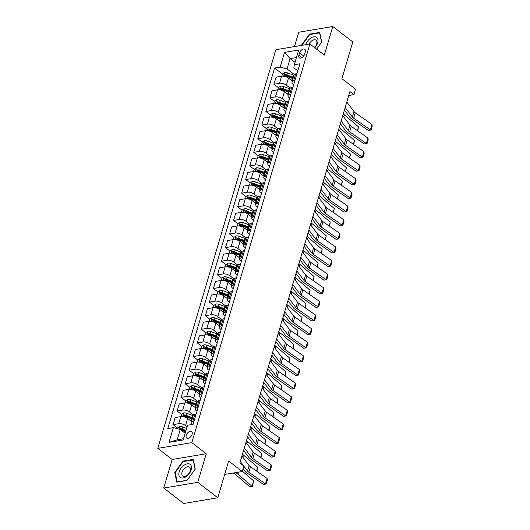 <?xml version="1.0" encoding="UTF-8"?>
<svg xmlns="http://www.w3.org/2000/svg" width="530" height="530" viewBox="0 0 530 530"><rect width="100%" height="100%" fill="white"/><g stroke="black" fill="none" stroke-linecap="round" stroke-linejoin="round"><path stroke-width="0.79" d="M192.105 434.315A4.035 2.418 -52.4 0 0 191.621 431.612A4.035 2.418 -52.4 0 0 188.66 431.983A4.035 2.418 -52.4 0 0 186.215 435.302A4.035 2.418 -52.4 0 0 186.692 438.005A4.035 2.418 -52.4 0 0 189.66 437.634A4.035 2.418 -52.4 0 0 192.105 434.315M163.717 488.07L183.731 503.5L217.77 497.769L197.763 482.34L206.23 453.746L191.82 442.643L157.781 448.373L172.19 459.477L163.717 488.07L197.763 482.34M191.82 442.643L309.911 43.983L275.865 49.714L157.781 448.373M309.911 43.983L324.314 55.093L332.787 26.5L298.741 32.231L294.494 46.58M332.787 26.5L352.794 41.93L341.91 78.692L355.517 89.179L353.901 94.625L349.899 91.544L239.878 462.968L243.88 466.049L242.27 471.501L228.662 461.007L217.77 497.769M299.589 52.861L298.874 55.259A3.909 2.339 -52.4 0 0 299.344 57.876A3.909 2.339 -52.4 0 0 302.213 57.512A3.909 2.339 -52.4 0 0 304.584 54.298L305.293 51.9A3.909 2.339 -52.4 0 0 304.829 49.283A3.909 2.339 -52.4 0 0 301.954 49.648A3.909 2.339 -52.4 0 0 299.589 52.861L303.71 56.041M296.456 57.538L290.102 58.605L287.041 68.953L280.158 67.105L274.593 68.039L167.798 428.571L173.363 427.637L180.246 429.485L177.179 439.834L183.532 438.767M280.158 67.105L284.511 52.397L298.681 50.012L294.329 64.72L293.845 67.807L297.8 70.854M173.363 427.637L169.01 442.338L183.175 439.953L187.534 425.252L193.099 424.311L299.894 63.779L294.329 64.72M224.674 474.463L242.27 471.501M348.727 95.499L353.901 94.625M295.018 62.394L290.102 58.605L284.511 52.397M194.046 421.105L192.827 421.31A5.048 2.193 -163.5 0 0 191.191 422.344A5.048 2.193 -163.5 0 0 192.35 424.397L192.397 424.431M198.081 407.484L196.862 407.689A5.048 2.193 -163.5 0 0 195.226 408.729A5.048 2.193 -163.5 0 0 196.385 410.783L196.974 411.234M202.115 393.869L200.897 394.075A5.048 2.193 -163.5 0 0 199.26 395.115A5.048 2.193 -163.5 0 0 200.419 397.162L201.002 397.619M206.15 380.255L204.931 380.46A5.048 2.193 -163.5 0 0 203.295 381.494A5.048 2.193 -163.5 0 0 204.448 383.548L205.037 384.005M210.185 366.641L208.959 366.846A5.048 2.193 -163.5 0 0 207.323 367.88A5.048 2.193 -163.5 0 0 208.482 369.933L209.072 370.391M214.213 353.026L212.994 353.232A5.048 2.193 -163.5 0 0 211.357 354.265A5.048 2.193 -163.5 0 0 212.517 356.319L213.106 356.776M218.247 339.412L217.028 339.617A5.048 2.193 -163.5 0 0 215.392 340.651A5.048 2.193 -163.5 0 0 216.551 342.705L217.141 343.155M222.282 325.798L221.063 326.003A5.048 2.193 -163.5 0 0 219.427 327.036A5.048 2.193 -163.5 0 0 220.579 329.09L221.169 329.541M226.317 312.183L225.091 312.389A5.048 2.193 -163.5 0 0 223.455 313.422A5.048 2.193 -163.5 0 0 224.614 315.476L225.204 315.926M230.345 298.562L229.126 298.768A5.048 2.193 -163.5 0 0 227.489 299.808A5.048 2.193 -163.5 0 0 228.649 301.861L229.238 302.312M234.379 284.948L233.16 285.153A5.048 2.193 -163.5 0 0 231.524 286.193A5.048 2.193 -163.5 0 0 232.683 288.24L233.273 288.698M238.414 271.334L237.195 271.539A5.048 2.193 -163.5 0 0 235.558 272.572A5.048 2.193 -163.5 0 0 236.711 274.626L237.301 275.083M242.448 257.719L241.223 257.924A5.048 2.193 -163.5 0 0 239.586 258.958A5.048 2.193 -163.5 0 0 240.746 261.012L241.335 261.469M246.477 244.105L245.257 244.31A5.048 2.193 -163.5 0 0 243.621 245.344A5.048 2.193 -163.5 0 0 244.781 247.397L245.37 247.848M250.511 230.49L249.292 230.696A5.048 2.193 -163.5 0 0 247.656 231.729A5.048 2.193 -163.5 0 0 248.815 233.783L249.405 234.233M254.546 216.876L253.327 217.081A5.048 2.193 -163.5 0 0 251.69 218.115A5.048 2.193 -163.5 0 0 252.843 220.169L253.433 220.619M258.58 203.255L257.355 203.46A5.048 2.193 -163.5 0 0 255.718 204.5A5.048 2.193 -163.5 0 0 256.878 206.554L257.467 207.005M262.608 189.641L261.389 189.846A5.048 2.193 -163.5 0 0 259.753 190.886A5.048 2.193 -163.5 0 0 260.912 192.933L261.502 193.39M266.643 176.026L265.424 176.232A5.048 2.193 -163.5 0 0 263.788 177.265A5.048 2.193 -163.5 0 0 264.947 179.319L265.537 179.776M270.678 162.412L269.459 162.617A5.048 2.193 -163.5 0 0 267.822 163.651A5.048 2.193 -163.5 0 0 268.982 165.704L269.565 166.162M274.712 148.797L273.493 149.003A5.048 2.193 -163.5 0 0 271.857 150.036A5.048 2.193 -163.5 0 0 273.01 152.09L273.599 152.541M278.74 135.183L277.521 135.388A5.048 2.193 -163.5 0 0 275.885 136.422A5.048 2.193 -163.5 0 0 277.044 138.476L277.634 138.926M282.775 121.569L281.556 121.774A5.048 2.193 -163.5 0 0 279.919 122.808A5.048 2.193 -163.5 0 0 281.079 124.861L281.668 125.312M286.81 107.948L285.59 108.153A5.048 2.193 -163.5 0 0 283.954 109.193A5.048 2.193 -163.5 0 0 285.113 111.247L285.697 111.697M290.844 94.333L289.625 94.539A5.048 2.193 -163.5 0 0 287.989 95.579A5.048 2.193 -163.5 0 0 289.142 97.626L289.731 98.083M294.872 80.719L293.653 80.924A5.048 2.193 -163.5 0 0 292.017 81.958A5.048 2.193 -163.5 0 0 293.176 84.012L293.766 84.469M294.289 74.544L287.041 68.953M292.295 81.03L288.466 78.082A5.048 2.193 -163.5 0 0 281.582 76.234L276.017 77.168L273.917 84.25L278.376 87.682M290.261 88.159L286.366 85.158A5.048 2.193 -163.5 0 0 279.489 83.309L273.917 84.25M288.26 94.645L284.431 91.697A5.048 2.193 -163.5 0 0 277.548 89.848L271.983 90.782L269.889 97.864L274.341 101.296M286.226 101.773L282.338 98.772A5.048 2.193 -163.5 0 0 275.454 96.924L269.889 97.864M284.226 108.266L280.397 105.311A5.048 2.193 -163.5 0 0 273.52 103.463L267.948 104.397L265.855 111.479L270.313 114.917M282.192 115.388L278.303 112.393A5.048 2.193 -163.5 0 0 271.42 110.545L265.855 111.479M280.198 121.88L276.368 118.925A5.048 2.193 -163.5 0 0 269.485 117.077L263.92 118.011L261.82 125.093L266.279 128.532M278.157 129.009L274.268 126.007A5.048 2.193 -163.5 0 0 267.385 124.159L261.82 125.093M276.163 135.495L272.334 132.54A5.048 2.193 -163.5 0 0 265.45 130.691L259.885 131.632L257.785 138.708L262.244 142.146M274.129 142.623L270.234 139.622A5.048 2.193 -163.5 0 0 263.357 137.774L257.785 138.708M272.128 149.109L268.299 146.154A5.048 2.193 -163.5 0 0 261.416 144.306L255.851 145.246L253.757 152.322L258.209 155.76M270.095 156.237L266.206 153.236A5.048 2.193 -163.5 0 0 259.322 151.388L253.757 152.322M268.094 162.723L264.265 159.768A5.048 2.193 -163.5 0 0 257.388 157.92L251.816 158.861L249.723 165.943L254.175 169.375M266.06 169.852L262.171 166.851A5.048 2.193 -163.5 0 0 255.288 165.002L249.723 165.943M264.066 176.338L260.237 173.389A5.048 2.193 -163.5 0 0 253.353 171.541L247.788 172.475L245.688 179.557L250.147 182.989M262.025 183.466L258.136 180.465A5.048 2.193 -163.5 0 0 251.253 178.617L245.688 179.557M260.031 189.952L256.202 187.004A5.048 2.193 -163.5 0 0 249.319 185.156L243.754 186.09L241.653 193.172L246.112 196.603M257.997 197.081L254.102 194.079A5.048 2.193 -163.5 0 0 247.225 192.231L241.653 193.172M255.997 203.566L252.167 200.618A5.048 2.193 -163.5 0 0 245.284 198.77L239.719 199.704L237.625 206.786L242.077 210.224M253.963 210.695L250.074 207.7A5.048 2.193 -163.5 0 0 243.19 205.852L237.625 206.786M251.962 217.187L248.133 214.233A5.048 2.193 -163.5 0 0 241.256 212.384L235.684 213.318L233.591 220.4L238.043 223.839M249.928 224.316L246.039 221.315A5.048 2.193 -163.5 0 0 239.156 219.466L233.591 220.4M247.934 230.802L244.105 227.847A5.048 2.193 -163.5 0 0 237.221 225.999L231.656 226.939L229.556 234.015L234.015 237.453M245.894 237.93L242.005 234.929A5.048 2.193 -163.5 0 0 235.121 233.081L229.556 234.015M243.899 244.416L240.07 241.461A5.048 2.193 -163.5 0 0 233.187 239.613L227.622 240.554L225.522 247.629L229.98 251.068M241.865 251.545L237.97 248.543A5.048 2.193 -163.5 0 0 231.093 246.695L225.522 247.629M239.865 258.031L236.035 255.076A5.048 2.193 -163.5 0 0 229.152 253.227L223.587 254.168L221.494 261.25L225.946 264.682M237.831 265.159L233.942 262.158A5.048 2.193 -163.5 0 0 227.059 260.31L221.494 261.25M235.83 271.645L232.001 268.697A5.048 2.193 -163.5 0 0 225.124 266.848L219.552 267.782L217.459 274.865L221.911 278.296M233.796 278.773L229.907 275.772A5.048 2.193 -163.5 0 0 223.024 273.924L217.459 274.865M231.795 285.259L227.973 282.311A5.048 2.193 -163.5 0 0 221.09 280.463L215.524 281.397L213.424 288.479L217.883 291.911M229.762 292.388L225.873 289.387A5.048 2.193 -163.5 0 0 218.989 287.538L213.424 288.479M227.768 298.874L223.938 295.925A5.048 2.193 -163.5 0 0 217.055 294.077L211.49 295.011L209.39 302.093L213.848 305.532M225.734 306.002L221.838 303.008A5.048 2.193 -163.5 0 0 214.955 301.153L209.39 302.093M223.733 312.495L219.904 309.54A5.048 2.193 -163.5 0 0 213.02 307.691L207.455 308.626L205.362 315.708L209.814 319.146M221.699 319.623L217.803 316.622A5.048 2.193 -163.5 0 0 210.927 314.774L205.362 315.708M219.698 326.109L215.869 323.154A5.048 2.193 -163.5 0 0 208.992 321.306L203.421 322.247L201.327 329.322L205.779 332.76M217.664 333.238L213.775 330.236A5.048 2.193 -163.5 0 0 206.892 328.388L201.327 329.322M215.664 339.723L211.841 336.769A5.048 2.193 -163.5 0 0 204.958 334.92L199.393 335.861L197.292 342.936L201.751 346.375M213.63 346.852L209.741 343.851A5.048 2.193 -163.5 0 0 202.857 342.002L197.292 342.936M211.636 353.338L207.806 350.383A5.048 2.193 -163.5 0 0 200.923 348.535L195.358 349.475L193.258 356.551L197.716 359.989M209.595 360.466L205.706 357.465A5.048 2.193 -163.5 0 0 198.823 355.617L193.258 356.551M207.601 366.952L203.772 364.004A5.048 2.193 -163.5 0 0 196.888 362.149L191.323 363.09L189.223 370.172L193.682 373.604M205.567 374.081L201.672 371.079A5.048 2.193 -163.5 0 0 194.795 369.231L189.223 370.172M203.566 380.567L199.737 377.618A5.048 2.193 -163.5 0 0 192.854 375.77L187.289 376.704L185.195 383.786L189.647 387.218M201.532 387.695L197.644 384.694A5.048 2.193 -163.5 0 0 190.76 382.845L185.195 383.786M199.532 394.181L195.702 391.233A5.048 2.193 -163.5 0 0 188.826 389.384L183.261 390.318L181.161 397.401L185.619 400.839M197.498 401.309L193.609 398.315A5.048 2.193 -163.5 0 0 186.726 396.46L181.161 397.401M195.504 407.802L191.674 404.847A5.048 2.193 -163.5 0 0 184.791 402.999L179.226 403.933L177.126 411.015L181.585 414.453M193.463 414.924L189.574 411.929A5.048 2.193 -163.5 0 0 182.691 410.081L177.126 411.015M191.469 421.416L187.64 418.462A5.048 2.193 -163.5 0 0 180.756 416.613L175.191 417.554L173.091 424.629L177.55 428.068M187.09 426.736L185.54 425.544A5.048 2.193 -163.5 0 0 178.663 423.695L173.091 424.629M185.156 433.275L180.246 429.485M296.972 73.637L295.753 73.842A5.048 2.193 -163.5 0 0 294.117 74.882L292.017 81.958M274.593 68.039L282.41 74.067M292.938 87.258L291.719 87.463A5.048 2.193 -163.5 0 0 290.082 88.497L287.989 95.579M288.91 100.872L287.684 101.078A5.048 2.193 -163.5 0 0 286.048 102.111L283.954 109.193M284.875 114.487L283.656 114.692A5.048 2.193 -163.5 0 0 282.02 115.725L279.919 122.808M280.84 128.101L279.621 128.306A5.048 2.193 -163.5 0 0 277.985 129.34L275.885 136.422M276.806 141.715L275.587 141.921A5.048 2.193 -163.5 0 0 273.95 142.954L271.857 150.036M272.771 155.33L271.552 155.535A5.048 2.193 -163.5 0 0 269.916 156.575L267.822 163.651M268.743 168.944L267.524 169.149A5.048 2.193 -163.5 0 0 265.888 170.19L263.788 177.265M264.709 182.565L263.49 182.77A5.048 2.193 -163.5 0 0 261.853 183.804L259.753 190.886M260.674 196.179L259.455 196.385A5.048 2.193 -163.5 0 0 257.819 197.418L255.718 204.5M256.639 209.794L255.42 209.999A5.048 2.193 -163.5 0 0 253.784 211.033L251.69 218.115M252.611 223.408L251.392 223.614A5.048 2.193 -163.5 0 0 249.756 224.647L247.656 231.729M248.577 237.023L247.358 237.228A5.048 2.193 -163.5 0 0 245.721 238.261L243.621 245.344M244.542 250.637L243.323 250.842A5.048 2.193 -163.5 0 0 241.687 251.882L239.586 258.958M240.507 264.251L239.288 264.457A5.048 2.193 -163.5 0 0 237.652 265.497L235.558 272.572M236.479 277.872L235.254 278.078A5.048 2.193 -163.5 0 0 233.617 279.111L231.524 286.193M232.445 291.487L231.226 291.692A5.048 2.193 -163.5 0 0 229.589 292.726L227.489 299.808M228.41 305.101L227.191 305.306A5.048 2.193 -163.5 0 0 225.555 306.34L223.455 313.422M224.375 318.715L223.156 318.921A5.048 2.193 -163.5 0 0 221.52 319.954L219.427 327.036M220.347 332.33L219.122 332.535A5.048 2.193 -163.5 0 0 217.485 333.569L215.392 340.651M216.313 345.944L215.094 346.15A5.048 2.193 -163.5 0 0 213.457 347.19L211.357 354.265M212.278 359.559L211.059 359.764A5.048 2.193 -163.5 0 0 209.423 360.804L207.323 367.88M208.244 373.18L207.025 373.385A5.048 2.193 -163.5 0 0 205.388 374.418L203.295 381.494M204.216 386.794L202.99 386.999A5.048 2.193 -163.5 0 0 201.354 388.033L199.26 395.115M200.181 400.408L198.962 400.614A5.048 2.193 -163.5 0 0 197.326 401.647L195.226 408.729M196.146 414.023L194.927 414.228A5.048 2.193 -163.5 0 0 193.291 415.262L191.191 422.344M169.01 442.338L177.179 439.834M316.615 49.151L321.743 42.069L319.729 32.423L309.48 34.152L301.305 45.434M206.23 453.746L172.19 459.477M187.024 480.418L195.265 469.05L193.251 459.397L183.002 461.126L174.761 472.502L176.775 482.148L187.024 480.418M309.97 34.529L309.48 34.152M175.317 472.926L174.761 472.502M183.493 461.504L183.002 461.126M346.786 102.045L353.974 111.558A6.307 2.743 -163.5 0 0 355.285 112.764L371.981 124.437L370.371 129.883L371.093 130.002L368.217 130.38L351.522 118.707A9.46 4.114 16.5 0 1 349.561 116.898L344.407 110.081M368.217 130.38L370.371 129.883L353.669 118.21A6.307 2.743 -163.5 0 1 352.364 117.004L345.176 107.491M371.981 124.437L372.219 126.186L371.093 130.002M291.434 80.368L291.692 80.467A9.653 4.194 16.5 0 1 292.381 80.732M281.774 76.201L282.457 73.909L284.617 72.511A3.346 1.451 16.5 0 1 287.571 72.915L293.309 75.021A9.653 4.194 16.5 0 1 293.998 75.287M357.366 130.652L358.492 126.842L344.354 114.738A9.46 4.114 -163.5 0 0 343.268 113.924M293.381 77.353A9.653 4.194 -163.5 0 0 292.692 77.088L286.955 74.982A3.346 1.451 -163.5 0 0 284.796 74.538C283.828 74.995 283.696 75.426 284.411 75.843A3.346 1.451 16.5 0 1 286.571 76.287L292.308 78.394A9.653 4.194 16.5 0 1 292.997 78.665M284.796 74.538L285.948 75.426A1.703 0.742 16.5 0 1 286.525 75.591L292.262 77.698A8.01 3.485 16.5 0 1 293.176 78.062M284.073 75.744L284.411 75.843M358.492 126.842L357.77 130.936M342.758 115.659L349.946 125.173A6.307 2.743 -163.5 0 0 351.251 126.378L367.952 138.052L366.336 143.498L367.058 143.617L364.19 143.994L347.488 132.321A9.46 4.114 16.5 0 1 345.527 130.512L340.373 123.695M364.19 143.994L366.336 143.498L349.634 131.824A6.307 2.743 -163.5 0 1 348.329 130.618L341.141 121.105M367.952 138.052L368.184 139.801L367.058 143.617M338.723 129.274L345.911 138.787A6.307 2.743 -163.5 0 0 347.216 139.993L363.918 151.666L362.301 157.112L363.024 157.231L360.155 157.609L343.453 145.935A9.46 4.114 16.5 0 1 341.492 144.133L336.345 137.31M360.155 157.609L362.301 157.112L345.606 145.439A6.307 2.743 -163.5 0 1 344.295 144.233L337.106 134.719M363.918 151.666L364.156 153.415L363.024 157.231M334.688 142.888L341.876 152.408A6.307 2.743 -163.5 0 0 343.182 153.607L359.883 165.28L358.273 170.726L358.989 170.845L356.12 171.223L339.419 159.556A9.46 4.114 16.5 0 1 337.464 157.748L332.31 150.924M356.12 171.223L358.273 170.726L341.572 159.053A6.307 2.743 -163.5 0 1 340.267 157.854L333.078 148.334M359.883 165.28L360.122 167.036L358.989 170.845M287.406 93.982L287.657 94.082A9.653 4.194 16.5 0 1 288.353 94.347M277.746 89.815L278.422 87.523L280.589 86.125A3.346 1.451 16.5 0 1 283.537 86.529L289.274 88.636A9.653 4.194 16.5 0 1 289.963 88.901M353.331 144.266L354.457 140.457L340.326 128.353A9.46 4.114 -163.5 0 0 339.24 127.538M289.353 90.968A9.653 4.194 -163.5 0 0 288.658 90.703L282.921 88.596A3.346 1.451 -163.5 0 0 280.761 88.152C279.794 88.609 279.661 89.047 280.377 89.464A3.346 1.451 16.5 0 1 282.536 89.901L288.274 92.008A9.653 4.194 16.5 0 1 288.963 92.28M280.761 88.152L281.914 89.04A1.703 0.742 16.5 0 1 282.497 89.206L288.234 91.312A8.01 3.485 16.5 0 1 289.142 91.677M280.039 89.358L280.377 89.464M354.457 140.457L353.735 144.551M283.371 107.603L283.63 107.696A9.653 4.194 16.5 0 1 284.319 107.961M273.712 103.436L274.388 101.137L276.554 99.739A3.346 1.451 16.5 0 1 279.502 100.143L285.239 102.25A9.653 4.194 16.5 0 1 285.928 102.515M349.296 157.88L350.429 154.071L336.292 141.967A9.46 4.114 -163.5 0 0 335.205 141.152M285.319 104.582A9.653 4.194 -163.5 0 0 284.63 104.317L278.893 102.21A3.346 1.451 -163.5 0 0 276.726 101.767C275.759 102.224 275.633 102.661 276.342 103.078A3.346 1.451 16.5 0 1 278.502 103.522L284.239 105.622A9.653 4.194 16.5 0 1 284.928 105.894M276.726 101.767L277.879 102.654A1.703 0.742 16.5 0 1 278.462 102.82L284.199 104.927A8.01 3.485 16.5 0 1 285.107 105.291M276.011 102.972L276.342 103.078M350.429 154.071L349.701 158.165M279.337 121.218L279.595 121.31A9.653 4.194 16.5 0 1 280.284 121.575M269.677 117.05L270.36 114.752L272.519 113.354A3.346 1.451 16.5 0 1 275.467 113.758L281.205 115.865A9.653 4.194 16.5 0 1 281.9 116.13M345.262 171.501L346.395 167.685L332.257 155.588A9.46 4.114 -163.5 0 0 331.171 154.767M281.284 118.203A9.653 4.194 -163.5 0 0 280.595 117.932L274.858 115.825A3.346 1.451 -163.5 0 0 272.698 115.388C271.724 115.838 271.599 116.275 272.307 116.693A3.346 1.451 16.5 0 1 274.467 117.137L280.204 119.243A9.653 4.194 16.5 0 1 280.9 119.508M272.698 115.388L273.851 116.275A1.703 0.742 16.5 0 1 274.427 116.434L280.165 118.541A8.01 3.485 16.5 0 1 281.072 118.905M271.976 116.587L272.307 116.693M346.395 167.685L345.666 171.78M330.654 156.502L337.842 166.022A6.307 2.743 -163.5 0 0 339.154 167.222L355.849 178.895L354.239 184.341L354.961 184.46L352.086 184.838L335.391 173.171A9.46 4.114 16.5 0 1 333.43 171.362L328.275 164.538M352.086 184.838L354.239 184.341L337.537 172.674A6.307 2.743 -163.5 0 1 336.232 171.468L329.044 161.948M355.849 178.895L356.087 180.65L354.961 184.46M275.302 134.832L275.56 134.925A9.653 4.194 16.5 0 1 276.249 135.19M265.643 130.665L266.325 128.373L268.485 126.968A3.346 1.451 16.5 0 1 271.44 127.372L277.177 129.479A9.653 4.194 16.5 0 1 277.866 129.744M341.234 185.116L342.36 181.306L328.222 169.202A9.46 4.114 -163.5 0 0 327.136 168.381M277.25 131.818A9.653 4.194 -163.5 0 0 276.561 131.546L270.823 129.446A3.346 1.451 -163.5 0 0 268.664 129.002C267.696 129.452 267.564 129.89 268.273 130.307A3.346 1.451 16.5 0 1 270.439 130.751L276.176 132.858A9.653 4.194 16.5 0 1 276.865 133.123M268.664 129.002L269.816 129.89A1.703 0.742 16.5 0 1 270.393 130.049L276.13 132.155A8.01 3.485 16.5 0 1 277.044 132.52M267.941 130.201L268.273 130.307M342.36 181.306L341.631 185.394M314.82 47.773A8.202 4.909 -52.4 0 0 317.589 38.624A8.202 4.909 -52.4 0 0 310.474 38.292A8.202 4.909 -52.4 0 0 305.744 44.686M314.529 47.541A5.611 3.359 -52.4 0 0 316.026 40.207A5.611 3.359 -52.4 0 0 311.792 40.797A5.611 3.359 -52.4 0 0 308.977 44.142M301.908 45.328L309.699 34.576L319.636 32.9L321.584 42.248L316.595 49.138M179.193 471.905A8.202 4.909 -52.4 0 0 183.075 477.974A8.202 4.909 -52.4 0 0 191.158 469.891A8.202 4.909 -52.4 0 0 187.269 463.816A8.202 4.909 -52.4 0 0 179.193 471.905M182.028 472.316A5.611 3.359 -52.4 0 0 182.691 476.072A5.611 3.359 -52.4 0 0 186.818 475.556A5.611 3.359 -52.4 0 0 190.217 470.938A5.611 3.359 -52.4 0 0 189.548 467.182A5.611 3.359 -52.4 0 0 185.427 467.699A5.611 3.359 -52.4 0 0 182.028 472.316M193.159 459.874L195.106 469.222L187.123 480.246L177.192 481.916L175.238 472.568L183.221 461.55L193.39 460.053M326.626 170.117L333.814 179.637A6.307 2.743 -163.5 0 0 335.119 180.843L351.821 192.509L350.204 197.955L350.926 198.074L348.058 198.458L331.356 186.785A9.46 4.114 16.5 0 1 329.395 184.977L324.241 178.153M348.058 198.458L350.204 197.955L333.502 186.288A6.307 2.743 -163.5 0 1 332.197 185.083L325.009 175.562M351.821 192.509L352.052 194.265L350.926 198.074M271.267 148.446L271.526 148.539A9.653 4.194 16.5 0 1 272.215 148.811M261.615 144.279L262.29 141.987L264.457 140.589A3.346 1.451 16.5 0 1 267.405 140.987L273.142 143.093A9.653 4.194 16.5 0 1 273.831 143.365M337.199 198.73L338.325 194.921L324.194 182.817A9.46 4.114 -163.5 0 0 323.108 181.995M273.215 145.432A9.653 4.194 -163.5 0 0 272.526 145.167L266.789 143.06A3.346 1.451 -163.5 0 0 264.629 142.616C263.662 143.067 263.529 143.504 264.245 143.922A3.346 1.451 16.5 0 1 266.404 144.365L272.142 146.472A9.653 4.194 16.5 0 1 272.831 146.737M264.629 142.616L265.782 143.504A1.703 0.742 16.5 0 1 266.365 143.67L272.102 145.77A8.01 3.485 16.5 0 1 273.01 146.134M263.907 143.816L264.245 143.922M338.325 194.921L337.603 199.008M322.591 183.731L329.779 193.251A6.307 2.743 -163.5 0 0 331.084 194.457L347.786 206.13L346.169 211.576L346.892 211.689L344.023 212.073L327.321 200.4A9.46 4.114 16.5 0 1 325.36 198.591L320.213 191.767M344.023 212.073L346.169 211.576L329.474 199.903A6.307 2.743 -163.5 0 1 328.163 198.697L320.975 189.177M347.786 206.13L348.025 207.879L346.892 211.689M267.239 162.061L267.498 162.153A9.653 4.194 16.5 0 1 268.187 162.425M257.58 157.894L258.256 155.601L260.422 154.203A3.346 1.451 16.5 0 1 263.37 154.601L269.107 156.708A9.653 4.194 16.5 0 1 269.796 156.979M333.165 212.344L334.298 208.535L320.16 196.431A9.46 4.114 -163.5 0 0 319.073 195.61M269.187 159.046A9.653 4.194 -163.5 0 0 268.498 158.781L262.761 156.675A3.346 1.451 -163.5 0 0 260.594 156.231C259.627 156.681 259.501 157.118 260.21 157.536A3.346 1.451 16.5 0 1 262.37 157.98L268.107 160.086A9.653 4.194 16.5 0 1 268.796 160.351M260.594 156.231L261.747 157.118A1.703 0.742 16.5 0 1 262.33 157.284L268.067 159.391A8.01 3.485 16.5 0 1 268.975 159.749M259.879 157.436L260.21 157.536M334.298 208.535L333.569 212.623M318.556 197.352L325.745 206.866A6.307 2.743 -163.5 0 0 327.05 208.071L343.751 219.745L342.142 225.19L342.857 225.31L339.988 225.687L323.287 214.014A9.46 4.114 16.5 0 1 321.326 212.205L316.178 205.388M339.988 225.687L342.142 225.19L325.44 213.517A6.307 2.743 -163.5 0 1 324.135 212.311L316.947 202.798M343.751 219.745L343.99 221.494L342.857 225.31M263.205 175.675L263.463 175.774A9.653 4.194 16.5 0 1 264.152 176.04M253.545 171.508L254.228 169.216L256.387 167.818A3.346 1.451 16.5 0 1 259.336 168.222L265.073 170.329A9.653 4.194 16.5 0 1 265.762 170.594M329.13 225.959L330.263 222.149L316.125 210.046A9.46 4.114 -163.5 0 0 315.039 209.224M265.152 172.661A9.653 4.194 -163.5 0 0 264.463 172.396L258.726 170.289A3.346 1.451 -163.5 0 0 256.566 169.845C255.593 170.302 255.467 170.733 256.175 171.15A3.346 1.451 16.5 0 1 258.335 171.594L264.072 173.701A9.653 4.194 16.5 0 1 264.768 173.966M256.566 169.845L257.719 170.733A1.703 0.742 16.5 0 1 258.296 170.898L264.033 173.005A8.01 3.485 16.5 0 1 264.94 173.37M255.844 171.051L256.175 171.15M330.263 222.149L329.534 226.244M314.522 210.966L321.71 220.48A6.307 2.743 -163.5 0 0 323.022 221.686L339.717 233.359L338.107 238.805L338.829 238.924L335.954 239.302L319.259 227.628A9.46 4.114 16.5 0 1 317.298 225.82L312.144 219.003M335.954 239.302L338.107 238.805L321.405 227.131A6.307 2.743 -163.5 0 1 320.1 225.926L312.912 216.412M339.717 233.359L339.955 235.108L338.829 238.924M259.17 189.29L259.428 189.389A9.653 4.194 16.5 0 1 260.117 189.654M249.511 185.122L250.193 182.83L252.353 181.432A3.346 1.451 16.5 0 1 255.308 181.836L261.045 183.943A9.653 4.194 16.5 0 1 261.734 184.208M325.102 239.573L326.228 235.764L312.09 223.66A9.46 4.114 -163.5 0 0 311.004 222.845M261.118 186.275A9.653 4.194 -163.5 0 0 260.429 186.01L254.691 183.903A3.346 1.451 -163.5 0 0 252.532 183.459C251.565 183.917 251.432 184.347 252.141 184.771A3.346 1.451 16.5 0 1 254.307 185.208L260.044 187.315A9.653 4.194 16.5 0 1 260.733 187.587M252.532 183.459L253.685 184.347A1.703 0.742 16.5 0 1 254.261 184.513L259.998 186.62A8.01 3.485 16.5 0 1 260.912 186.984M251.81 184.665L252.141 184.771M326.228 235.764L325.5 239.858M310.494 224.581L317.682 234.094A6.307 2.743 -163.5 0 0 318.987 235.3L335.682 246.973L334.072 252.419L334.794 252.538L331.919 252.916L315.224 241.243A9.46 4.114 16.5 0 1 313.263 239.441L308.109 232.617M331.919 252.916L334.072 252.419L317.371 240.746A6.307 2.743 -163.5 0 1 316.065 239.54L308.877 230.027M335.682 246.973L335.921 248.722L334.794 252.538M255.135 202.91L255.394 203.003A9.653 4.194 16.5 0 1 256.083 203.268M245.483 198.743L246.159 196.444L248.325 195.047A3.346 1.451 16.5 0 1 251.273 195.451L257.01 197.557A9.653 4.194 16.5 0 1 257.699 197.823M321.067 253.188L322.194 249.378L308.062 237.274A9.46 4.114 -163.5 0 0 306.969 236.459M257.083 199.889A9.653 4.194 -163.5 0 0 256.394 199.624L250.657 197.518A3.346 1.451 -163.5 0 0 248.497 197.074C247.53 197.531 247.397 197.968 248.113 198.386A3.346 1.451 16.5 0 1 250.273 198.829L256.01 200.93A9.653 4.194 16.5 0 1 256.699 201.201M248.497 197.074L249.65 197.962A1.703 0.742 16.5 0 1 250.233 198.127L255.964 200.234A8.01 3.485 16.5 0 1 256.878 200.598M247.775 198.28L248.113 198.386M322.194 249.378L321.471 253.472M306.459 238.195L313.647 247.709A6.307 2.743 -163.5 0 0 314.952 248.915L331.654 260.588L330.038 266.034L330.76 266.153L327.891 266.53L311.19 254.857A9.46 4.114 16.5 0 1 309.228 253.055L304.074 246.231M327.891 266.53L330.038 266.034L313.343 254.36A6.307 2.743 -163.5 0 1 312.031 253.161L304.843 243.641M331.654 260.588L331.893 262.337L330.76 266.153M251.107 216.525L251.366 216.618A9.653 4.194 16.5 0 1 252.055 216.883M241.448 212.358L242.124 210.059L244.29 208.661A3.346 1.451 16.5 0 1 247.238 209.065L252.976 211.172A9.653 4.194 16.5 0 1 253.665 211.437M317.033 266.802L318.166 262.993L304.028 250.889A9.46 4.114 -163.5 0 0 302.941 250.074M253.055 213.51A9.653 4.194 -163.5 0 0 252.366 213.239L246.629 211.132A3.346 1.451 -163.5 0 0 244.463 210.695C243.495 211.145 243.369 211.583 244.078 212A3.346 1.451 16.5 0 1 246.238 212.444L251.975 214.551A9.653 4.194 16.5 0 1 252.664 214.816M244.463 210.695L245.615 211.583A1.703 0.742 16.5 0 1 246.198 211.742L251.935 213.848A8.01 3.485 16.5 0 1 252.843 214.213M243.747 211.894L244.078 212M318.166 262.993L317.437 267.087M302.425 251.81L309.613 261.33A6.307 2.743 -163.5 0 0 310.918 262.529L327.619 274.202L326.003 279.648L326.725 279.767L323.856 280.145L307.155 268.478A9.46 4.114 16.5 0 1 305.194 266.669L300.046 259.846M323.856 280.145L326.003 279.648L309.308 267.981A6.307 2.743 -163.5 0 1 308.003 266.776L300.815 257.255M327.619 274.202L327.858 275.958L326.725 279.767M247.073 230.139L247.331 230.232A9.653 4.194 16.5 0 1 248.02 230.497M237.413 225.972L238.096 223.673L240.256 222.275A3.346 1.451 16.5 0 1 243.204 222.679L248.941 224.786A9.653 4.194 16.5 0 1 249.63 225.051M312.998 280.423L314.131 276.614L299.993 264.51A9.46 4.114 -163.5 0 0 298.907 263.688M249.02 227.125A9.653 4.194 -163.5 0 0 248.331 226.853L242.594 224.753A3.346 1.451 -163.5 0 0 240.435 224.309C239.461 224.76 239.335 225.197 240.044 225.614A3.346 1.451 16.5 0 1 242.203 226.058L247.941 228.165A9.653 4.194 16.5 0 1 248.63 228.43M240.435 224.309L241.581 225.197A1.703 0.742 16.5 0 1 242.164 225.356L247.901 227.463A8.01 3.485 16.5 0 1 248.808 227.827M239.712 225.508L240.044 225.614M314.131 276.614L313.402 280.701M298.39 265.424L305.578 274.944A6.307 2.743 -163.5 0 0 306.89 276.15L323.585 287.816L321.975 293.262L322.697 293.381L319.822 293.766L303.127 282.092A9.46 4.114 16.5 0 1 301.166 280.284L296.012 273.46M319.822 293.766L321.975 293.262L305.273 281.596A6.307 2.743 -163.5 0 1 303.968 280.39L296.78 270.87M323.585 287.816L323.823 289.572L322.697 293.381M243.038 243.754L243.297 243.846A9.653 4.194 16.5 0 1 243.985 244.118M233.379 239.586L234.061 237.294L236.221 235.896A3.346 1.451 16.5 0 1 239.176 236.294L244.913 238.401A9.653 4.194 16.5 0 1 245.602 238.666M308.97 294.037L310.096 290.228L295.959 278.124A9.46 4.114 -163.5 0 0 294.872 277.303M244.986 240.739A9.653 4.194 -163.5 0 0 244.297 240.474L238.56 238.368A3.346 1.451 -163.5 0 0 236.4 237.924C235.433 238.374 235.3 238.811 236.009 239.229A3.346 1.451 16.5 0 1 238.175 239.673L243.913 241.779A9.653 4.194 16.5 0 1 244.602 242.044M236.4 237.924L237.553 238.811A1.703 0.742 16.5 0 1 238.129 238.97L243.866 241.077A8.01 3.485 16.5 0 1 244.781 241.441M235.678 239.123L236.009 239.229M310.096 290.228L309.368 294.316M294.362 279.038L301.55 288.558A6.307 2.743 -163.5 0 0 302.855 289.764L319.55 301.431L317.94 306.883L318.662 306.996L315.787 307.38L299.092 295.707A9.46 4.114 16.5 0 1 297.131 293.898L291.977 287.075M315.787 307.38L317.94 306.883L301.239 295.21A6.307 2.743 -163.5 0 1 299.934 294.004L292.745 284.484M319.55 301.431L319.789 303.186L318.662 306.996M239.003 257.368L239.262 257.461A9.653 4.194 16.5 0 1 239.951 257.732M229.351 253.201L230.027 250.909L232.193 249.511A3.346 1.451 16.5 0 1 235.141 249.908L240.878 252.015A9.653 4.194 16.5 0 1 241.567 252.287M304.935 307.652L306.062 303.842L291.931 291.738A9.46 4.114 -163.5 0 0 290.837 290.917M240.951 254.354A9.653 4.194 -163.5 0 0 240.262 254.089L234.525 251.982A3.346 1.451 -163.5 0 0 232.365 251.538C231.398 251.988 231.265 252.426 231.981 252.843A3.346 1.451 16.5 0 1 234.141 253.287L239.878 255.394A9.653 4.194 16.5 0 1 240.567 255.659M232.365 251.538L233.518 252.426A1.703 0.742 16.5 0 1 234.101 252.591L239.832 254.698A8.01 3.485 16.5 0 1 240.746 255.056M231.643 252.744L231.981 252.843M306.062 303.842L305.34 307.93M290.327 292.653L297.515 302.173A6.307 2.743 -163.5 0 0 298.821 303.379L315.522 315.052L313.906 320.498L314.628 320.61L311.759 320.994L295.058 309.321A9.46 4.114 16.5 0 1 293.097 307.513L287.942 300.695M311.759 320.994L313.906 320.498L297.211 308.824A6.307 2.743 -163.5 0 1 295.899 307.619L288.711 298.105M315.522 315.052L315.754 316.801L314.628 320.61M234.975 270.982L235.234 271.082A9.653 4.194 16.5 0 1 235.923 271.347M225.316 266.815L225.992 264.523L228.158 263.125A3.346 1.451 16.5 0 1 231.106 263.529L236.844 265.629A9.653 4.194 16.5 0 1 237.533 265.901M300.901 321.266L302.027 317.457L287.896 305.353A9.46 4.114 -163.5 0 0 286.81 304.531M236.923 267.968A9.653 4.194 -163.5 0 0 236.228 267.703L230.497 265.596A3.346 1.451 -163.5 0 0 228.331 265.152C227.363 265.61 227.237 266.04 227.946 266.457A3.346 1.451 16.5 0 1 230.106 266.901L235.843 269.008A9.653 4.194 16.5 0 1 236.532 269.273M228.331 265.152L229.483 266.04A1.703 0.742 16.5 0 1 230.066 266.206L235.804 268.312A8.01 3.485 16.5 0 1 236.711 268.677M227.615 266.358L227.946 266.457M302.027 317.457L301.305 321.544M286.293 306.274L293.481 315.787A6.307 2.743 -163.5 0 0 294.786 316.993L311.488 328.666L309.871 334.112L310.593 334.231L307.725 334.609L291.023 322.936A9.46 4.114 16.5 0 1 289.062 321.127L283.914 314.31M307.725 334.609L309.871 334.112L293.176 322.439A6.307 2.743 -163.5 0 1 291.871 321.233L284.683 311.719M311.488 328.666L311.726 330.415L310.593 334.231M230.941 284.597L231.199 284.696A9.653 4.194 16.5 0 1 231.888 284.961M221.282 280.43L221.964 278.137L224.124 276.74A3.346 1.451 16.5 0 1 227.072 277.144L232.809 279.25A9.653 4.194 16.5 0 1 233.498 279.515M296.866 334.88L297.999 331.071L283.861 318.967A9.46 4.114 -163.5 0 0 282.775 318.152M232.889 281.582A9.653 4.194 -163.5 0 0 232.2 281.317L226.462 279.211A3.346 1.451 -163.5 0 0 224.303 278.767C223.329 279.224 223.203 279.654 223.912 280.078A3.346 1.451 16.5 0 1 226.071 280.516L231.809 282.623A9.653 4.194 16.5 0 1 232.498 282.894M224.303 278.767L225.449 279.654A1.703 0.742 16.5 0 1 226.032 279.82L231.769 281.927A8.01 3.485 16.5 0 1 232.677 282.291M223.581 279.973L223.912 280.078M297.999 331.071L297.27 335.165M282.258 319.888L289.446 329.402A6.307 2.743 -163.5 0 0 290.751 330.607L307.453 342.281L305.843 347.726L306.565 347.846L303.69 348.223L286.988 336.55A9.46 4.114 16.5 0 1 285.034 334.748L279.88 327.924M303.69 348.223L305.843 347.726L289.142 336.053A6.307 2.743 -163.5 0 1 287.836 334.847L280.648 325.334M307.453 342.281L307.691 344.03L306.565 347.846M226.906 298.218L227.165 298.31A9.653 4.194 16.5 0 1 227.854 298.575M217.247 294.044L217.929 291.752L220.089 290.354A3.346 1.451 16.5 0 1 223.044 290.758L228.774 292.865A9.653 4.194 16.5 0 1 229.47 293.13M292.838 348.495L293.964 344.685L279.827 332.582A9.46 4.114 -163.5 0 0 278.74 331.767M228.854 295.197A9.653 4.194 -163.5 0 0 228.165 294.932L222.428 292.825A3.346 1.451 -163.5 0 0 220.268 292.381C219.301 292.838 219.168 293.276 219.877 293.693A3.346 1.451 16.5 0 1 222.044 294.13L227.781 296.237A9.653 4.194 16.5 0 1 228.47 296.508M220.268 292.381L221.421 293.269A1.703 0.742 16.5 0 1 221.997 293.435L227.734 295.541A8.01 3.485 16.5 0 1 228.649 295.906M219.546 293.587L219.877 293.693M293.964 344.685L293.236 348.78M278.23 333.502L285.412 343.016A6.307 2.743 -163.5 0 0 286.723 344.222L303.418 355.895L301.808 361.341L302.531 361.46L299.655 361.838L282.96 350.164A9.46 4.114 16.5 0 1 280.999 348.362L275.845 341.539M299.655 361.838L301.808 361.341L285.107 349.667A6.307 2.743 -163.5 0 1 283.802 348.468L276.614 338.948M303.418 355.895L303.657 357.644L302.531 361.46M222.872 311.832L223.13 311.925A9.653 4.194 16.5 0 1 223.819 312.19M213.212 307.665L213.895 305.366L216.061 303.968A3.346 1.451 16.5 0 1 219.009 304.372L224.746 306.479A9.653 4.194 16.5 0 1 225.435 306.744M288.804 362.109L289.93 358.3L275.792 346.196A9.46 4.114 -163.5 0 0 274.706 345.381M224.819 308.818A9.653 4.194 -163.5 0 0 224.13 308.546L218.393 306.439A3.346 1.451 -163.5 0 0 216.233 306.002C215.266 306.453 215.134 306.89 215.849 307.307A3.346 1.451 16.5 0 1 218.009 307.751L223.746 309.858A9.653 4.194 16.5 0 1 224.435 310.123M216.233 306.002L217.386 306.89A1.703 0.742 16.5 0 1 217.963 307.049L223.7 309.156A8.01 3.485 16.5 0 1 224.614 309.52M215.511 307.201L215.849 307.307M289.93 358.3L289.208 362.394M274.195 347.117L281.384 356.637A6.307 2.743 -163.5 0 0 282.689 357.836L299.39 369.509L297.774 374.955L298.496 375.074L295.627 375.452L278.926 363.785A9.46 4.114 16.5 0 1 276.965 361.977L271.81 355.153M295.627 375.452L297.774 374.955L281.072 363.282A6.307 2.743 -163.5 0 1 279.767 362.083L272.579 352.563M299.39 369.509L299.622 371.265L298.496 375.074M218.844 325.447L219.095 325.539A9.653 4.194 16.5 0 1 219.791 325.804M209.184 321.279L209.86 318.981L212.026 317.583A3.346 1.451 16.5 0 1 214.975 317.987L220.712 320.094A9.653 4.194 16.5 0 1 221.401 320.358M284.769 375.73L285.895 371.914L271.764 359.817A9.46 4.114 -163.5 0 0 270.678 358.995M220.791 322.432A9.653 4.194 -163.5 0 0 220.096 322.16L214.365 320.054A3.346 1.451 -163.5 0 0 212.199 319.616C211.231 320.067 211.106 320.504 211.815 320.922A3.346 1.451 16.5 0 1 213.974 321.365L219.711 323.472A9.653 4.194 16.5 0 1 220.4 323.737M212.199 319.616L213.352 320.504A1.703 0.742 16.5 0 1 213.935 320.663L219.672 322.77A8.01 3.485 16.5 0 1 220.579 323.134M211.483 320.816L211.815 320.922M285.895 371.914L285.173 376.008M270.161 360.731L277.349 370.251A6.307 2.743 -163.5 0 0 278.654 371.457L295.356 383.124L293.739 388.569L294.461 388.689L291.593 389.066L274.891 377.4A9.46 4.114 16.5 0 1 272.93 375.591L267.782 368.767M291.593 389.066L293.739 388.569L277.044 376.903A6.307 2.743 -163.5 0 1 275.732 375.697L268.544 366.177M295.356 383.124L295.594 384.879L294.461 388.689M214.809 339.061L215.067 339.154A9.653 4.194 16.5 0 1 215.756 339.425M205.15 334.894L205.832 332.601L207.992 331.197A3.346 1.451 16.5 0 1 210.94 331.601L216.677 333.708A9.653 4.194 16.5 0 1 217.366 333.973M280.734 389.345L281.867 385.535L267.729 373.431A9.46 4.114 -163.5 0 0 266.643 372.61M216.757 336.046A9.653 4.194 -163.5 0 0 216.068 335.781L210.331 333.675A3.346 1.451 -163.5 0 0 208.171 333.231C207.197 333.681 207.071 334.119 207.78 334.536A3.346 1.451 16.5 0 1 209.94 334.98L215.677 337.087A9.653 4.194 16.5 0 1 216.366 337.352M208.171 333.231L209.317 334.119A1.703 0.742 16.5 0 1 209.9 334.278L215.637 336.384A8.01 3.485 16.5 0 1 216.545 336.749M207.449 334.43L207.78 334.536M281.867 385.535L281.139 389.623M266.126 374.346L273.314 383.866A6.307 2.743 -163.5 0 0 274.619 385.072L291.321 396.738L289.711 402.19L290.427 402.303L287.558 402.687L270.856 391.014A9.46 4.114 16.5 0 1 268.902 389.205L263.748 382.382M287.558 402.687L289.711 402.19L273.01 390.517A6.307 2.743 -163.5 0 1 271.704 389.311L264.516 379.791M291.321 396.738L291.56 398.494L290.427 402.303M210.774 352.675L211.033 352.768A9.653 4.194 16.5 0 1 211.722 353.04M201.115 348.508L201.798 346.216L203.957 344.818A3.346 1.451 16.5 0 1 206.912 345.216L212.643 347.322A9.653 4.194 16.5 0 1 213.338 347.594M276.706 402.959L277.833 399.15L263.695 387.046A9.46 4.114 -163.5 0 0 262.608 386.224M212.722 349.661A9.653 4.194 -163.5 0 0 212.033 349.396L206.296 347.289A3.346 1.451 -163.5 0 0 204.136 346.845C203.169 347.296 203.036 347.733 203.745 348.15A3.346 1.451 16.5 0 1 205.912 348.594L211.642 350.701A9.653 4.194 16.5 0 1 212.338 350.966M204.136 346.845L205.289 347.733A1.703 0.742 16.5 0 1 205.865 347.899L211.602 350.005A8.01 3.485 16.5 0 1 212.517 350.363M203.414 348.051L203.745 348.15M277.833 399.15L277.104 403.237M262.092 387.96L269.28 397.48A6.307 2.743 -163.5 0 0 270.591 398.686L287.286 410.359L285.677 415.805L286.399 415.917L283.523 416.302L266.828 404.628A9.46 4.114 16.5 0 1 264.868 402.82L259.713 396.003M283.523 416.302L285.677 415.805L268.975 404.132A6.307 2.743 -163.5 0 1 267.67 402.926L260.482 393.412M287.286 410.359L287.525 412.108L286.399 415.917M206.74 366.29L206.998 366.382A9.653 4.194 16.5 0 1 207.687 366.654M197.081 362.123L197.763 359.83L199.929 358.432A3.346 1.451 16.5 0 1 202.877 358.837L208.615 360.937A9.653 4.194 16.5 0 1 209.304 361.208M272.672 416.573L273.798 412.764L259.66 400.66A9.46 4.114 -163.5 0 0 258.574 399.839M208.688 363.275A9.653 4.194 -163.5 0 0 207.998 363.01L202.261 360.904A3.346 1.451 -163.5 0 0 200.102 360.46C199.134 360.917 199.002 361.347 199.717 361.765A3.346 1.451 16.5 0 1 201.877 362.209L207.614 364.315A9.653 4.194 16.5 0 1 208.303 364.58M200.102 360.46L201.254 361.347A1.703 0.742 16.5 0 1 201.831 361.513L207.568 363.62A8.01 3.485 16.5 0 1 208.482 363.984M199.379 361.665L199.717 361.765M273.798 412.764L273.076 416.852M258.064 401.581L265.252 411.094A6.307 2.743 -163.5 0 0 266.557 412.3L283.258 423.974L281.642 429.419L282.364 429.538L279.495 429.916L262.794 418.243A9.46 4.114 16.5 0 1 260.833 416.434L255.679 409.617M279.495 429.916L281.642 429.419L264.94 417.746A6.307 2.743 -163.5 0 1 263.635 416.54L256.447 407.027M283.258 423.974L283.49 425.723L282.364 429.538M202.712 379.904L202.964 380.003A9.653 4.194 16.5 0 1 203.659 380.268M193.052 375.737L193.728 373.445L195.895 372.047A3.346 1.451 16.5 0 1 198.843 372.451L204.58 374.558A9.653 4.194 16.5 0 1 205.269 374.823M268.637 430.188L269.763 426.378L255.632 414.275A9.46 4.114 -163.5 0 0 254.546 413.46M204.66 376.89A9.653 4.194 -163.5 0 0 203.964 376.625L198.227 374.518A3.346 1.451 -163.5 0 0 196.067 374.074C195.1 374.531 194.974 374.962 195.683 375.379A3.346 1.451 16.5 0 1 197.842 375.823L203.58 377.93A9.653 4.194 16.5 0 1 204.269 378.201M196.067 374.074L197.22 374.962A1.703 0.742 16.5 0 1 197.803 375.127L203.54 377.234A8.01 3.485 16.5 0 1 204.448 377.599M195.351 375.28L195.683 375.379M269.763 426.378L269.041 430.473M254.029 415.195L261.217 424.709A6.307 2.743 -163.5 0 0 262.522 425.915L279.224 437.588L277.607 443.034L278.329 443.153L275.461 443.531L258.759 431.857A9.46 4.114 16.5 0 1 256.798 430.055L251.651 423.231M275.461 443.531L277.607 443.034L260.912 431.36A6.307 2.743 -163.5 0 1 259.601 430.155L252.412 420.641M279.224 437.588L279.462 439.337L278.329 443.153M198.677 393.518L198.935 393.618A9.653 4.194 16.5 0 1 199.624 393.883M189.018 389.351L189.694 387.059L191.86 385.661A3.346 1.451 16.5 0 1 194.808 386.065L200.545 388.172A9.653 4.194 16.5 0 1 201.234 388.437M264.602 443.802L265.735 439.993L251.598 427.889A9.46 4.114 -163.5 0 0 250.511 427.074M200.625 390.504A9.653 4.194 -163.5 0 0 199.936 390.239L194.199 388.132A3.346 1.451 -163.5 0 0 192.039 387.688C191.065 388.145 190.939 388.583 191.648 389A3.346 1.451 16.5 0 1 193.808 389.437L199.545 391.544A9.653 4.194 16.5 0 1 200.234 391.816M192.039 387.688L193.185 388.576A1.703 0.742 16.5 0 1 193.768 388.742L199.505 390.849A8.01 3.485 16.5 0 1 200.413 391.213M191.317 388.894L191.648 389M265.735 439.993L265.007 444.087M249.994 428.81L257.183 438.323A6.307 2.743 -163.5 0 0 258.488 439.529L275.189 451.202L273.579 456.648L274.295 456.767L271.426 457.145L254.725 445.472A9.46 4.114 16.5 0 1 252.77 443.67L247.616 436.846M271.426 457.145L273.579 456.648L256.878 444.975A6.307 2.743 -163.5 0 1 255.573 443.769L248.385 434.255M275.189 451.202L275.428 452.951L274.295 456.767M194.643 407.139L194.901 407.232A9.653 4.194 16.5 0 1 195.59 407.497M184.983 402.972L185.666 400.673L187.825 399.275A3.346 1.451 16.5 0 1 190.773 399.68L196.511 401.786A9.653 4.194 16.5 0 1 197.206 402.051M260.575 457.417L261.701 453.607L247.563 441.503A9.46 4.114 -163.5 0 0 246.477 440.688M196.59 404.125A9.653 4.194 -163.5 0 0 195.901 403.853L190.164 401.747A3.346 1.451 -163.5 0 0 188.004 401.303C187.037 401.76 186.904 402.197 187.613 402.615A3.346 1.451 16.5 0 1 189.78 403.058L195.51 405.165A9.653 4.194 16.5 0 1 196.206 405.43M188.004 401.303L189.157 402.197A1.703 0.742 16.5 0 1 189.733 402.356L195.471 404.463A8.01 3.485 16.5 0 1 196.385 404.827M187.282 402.508L187.613 402.615M261.701 453.607L260.972 457.701M245.96 442.424L253.148 451.944A6.307 2.743 -163.5 0 0 254.46 453.143L271.155 464.817L269.545 470.262L270.267 470.382L267.392 470.759L250.697 459.093A9.46 4.114 16.5 0 1 248.736 457.284L243.581 450.46M267.392 470.759L269.545 470.262L252.843 458.589A6.307 2.743 -163.5 0 1 251.538 457.39L244.35 447.87M271.155 464.817L271.393 466.572L270.267 470.382M190.608 420.754L190.866 420.846A9.653 4.194 16.5 0 1 191.555 421.111M180.949 416.587L181.631 414.288L183.791 412.89A3.346 1.451 16.5 0 1 186.745 413.294L192.483 415.401A9.653 4.194 16.5 0 1 193.172 415.666M256.54 471.037L257.666 467.221L243.528 455.124A9.46 4.114 -163.5 0 0 242.442 454.303M192.556 417.739A9.653 4.194 -163.5 0 0 191.867 417.468L186.129 415.361A3.346 1.451 -163.5 0 0 183.97 414.924C183.002 415.374 182.87 415.811 183.585 416.229A3.346 1.451 16.5 0 1 185.745 416.673L191.482 418.779A9.653 4.194 16.5 0 1 192.171 419.044M183.97 414.924L185.122 415.811A1.703 0.742 16.5 0 1 185.699 415.97L191.436 418.077A8.01 3.485 16.5 0 1 192.35 418.442M183.248 416.123L183.585 416.229M257.666 467.221L256.944 471.316M241.932 456.038L249.12 465.559A6.307 2.743 -163.5 0 0 250.425 466.764L267.127 478.431L265.51 483.877L266.232 483.996L263.364 484.374L246.662 472.707A9.46 4.114 16.5 0 1 244.701 470.898L243.078 468.752M263.364 484.374L265.51 483.877L248.808 472.21A6.307 2.743 -163.5 0 1 247.503 471.004L243.846 466.161M240.315 461.484L243.608 465.843M267.127 478.431L267.358 480.187L266.232 483.996M233.154 473.032L233.717 473.323A6.307 2.743 16.5 0 1 235.446 474.456L249.584 486.56L252.022 486.288L237.884 474.184A9.46 4.114 -163.5 0 0 235.565 472.627M177.358 428.71L177.596 427.909L179.763 426.504A3.346 1.451 16.5 0 1 182.711 426.908L186.613 428.346M253.631 480.842L252.485 486.368L252.022 486.288L253.631 480.842L242.356 471.183M180.995 430.062A3.346 1.451 16.5 0 1 181.71 430.287L185.613 431.718M186.003 430.413L182.095 428.982A3.346 1.451 -163.5 0 0 179.935 428.538L179.107 429.181M179.935 428.538L181.088 429.426A1.703 0.742 16.5 0 1 181.671 429.585L185.798 431.102M252.485 486.368L249.584 486.56M286.366 85.158L288.466 78.082M282.338 98.772L284.431 91.697M278.303 112.393L280.397 105.311M274.268 126.007L276.368 118.925M270.234 139.622L272.334 132.54M266.206 153.236L268.299 146.154M262.171 166.851L264.265 159.768M258.136 180.465L260.237 173.389M254.102 194.079L256.202 187.004M250.074 207.7L252.167 200.618M246.039 221.315L248.133 214.233M242.005 234.929L244.105 227.847M237.97 248.543L240.07 241.461M233.942 262.158L236.035 255.076M229.907 275.772L232.001 268.697M225.873 289.387L227.973 282.311M221.838 303.008L223.938 295.925M217.803 316.622L219.904 309.54M213.775 330.236L215.869 323.154M209.741 343.851L211.841 336.769M205.706 357.465L207.806 350.383M201.672 371.079L203.772 364.004M197.644 384.694L199.737 377.618M193.609 398.315L195.702 391.233M189.574 411.929L191.674 404.847M185.54 425.544L187.64 418.462M279.489 83.309L281.582 76.234M293.653 80.924L295.753 73.842M289.625 94.539L291.719 87.463M275.454 96.924L277.548 89.848M285.59 108.153L287.684 101.078M271.42 110.545L273.52 103.463M281.556 121.774L283.656 114.692M267.385 124.159L269.485 117.077M277.521 135.388L279.621 128.306M263.357 137.774L265.45 130.691M273.493 149.003L275.587 141.921M259.322 151.388L261.416 144.306M269.459 162.617L271.552 155.535M255.288 165.002L257.388 157.92M265.424 176.232L267.524 169.149M251.253 178.617L253.353 171.541M261.389 189.846L263.49 182.77M247.225 192.231L249.319 185.156M257.355 203.46L259.455 196.385M243.19 205.852L245.284 198.77M253.327 217.081L255.42 209.999M239.156 219.466L241.256 212.384M249.292 230.696L251.392 223.614M235.121 233.081L237.221 225.999M245.257 244.31L247.358 237.228M231.093 246.695L233.187 239.613M241.223 257.924L243.323 250.842M227.059 260.31L229.152 253.227M237.195 271.539L239.288 264.457M223.024 273.924L225.124 266.848M233.16 285.153L235.254 278.078M218.989 287.538L221.09 280.463M229.126 298.768L231.226 291.692M214.955 301.153L217.055 294.077M225.091 312.389L227.191 305.306M210.927 314.774L213.02 307.691M221.063 326.003L223.156 318.921M206.892 328.388L208.992 321.306M217.028 339.617L219.122 332.535M202.857 342.002L204.958 334.92M212.994 353.232L215.094 346.15M198.823 355.617L200.923 348.535M208.959 366.846L211.059 359.764M194.795 369.231L196.888 362.149M204.931 380.46L207.025 373.385M190.76 382.845L192.854 375.77M200.897 394.075L202.99 386.999M186.726 396.46L188.826 389.384M196.862 407.689L198.962 400.614M182.691 410.081L184.791 402.999M192.827 421.31L194.927 414.228M178.663 423.695L180.756 416.613M301.987 57.657L298.874 55.259M353.974 111.558L352.364 117.004M355.285 112.764L353.669 118.21M284.564 72.544L283.484 76.207M292.308 78.394L291.692 80.467M293.309 75.021L292.692 77.088M286.571 76.287L286.379 76.93M287.571 72.915L286.955 74.982M343.712 116.925L344.354 114.738M349.946 125.173L348.329 130.618M351.251 126.378L349.634 131.824M345.911 138.787L344.295 144.233M347.216 139.993L345.606 145.439M341.876 152.408L340.267 157.854M343.182 153.607L341.572 159.053M280.529 86.158L279.449 89.822M288.274 92.008L287.657 94.082M289.274 88.636L288.658 90.703M282.536 89.901L282.344 90.544M283.537 86.529L282.921 88.596M339.677 130.539L340.326 128.353M276.501 99.772L275.415 103.436M284.239 105.622L283.63 107.696M285.239 102.25L284.63 104.317M278.502 103.522L278.31 104.165M279.502 100.143L278.893 102.21M335.642 144.153L336.292 141.967M272.466 113.387L271.38 117.05M280.204 119.243L279.595 121.31M281.205 115.865L280.595 117.932M274.467 117.137L274.282 117.779M275.467 113.758L274.858 115.825M331.614 157.768L332.257 155.588M337.842 166.022L336.232 171.468M339.154 167.222L337.537 172.674M268.432 127.008L267.352 130.665M276.176 132.858L275.56 134.925M277.177 129.479L276.561 131.546M270.439 130.751L270.247 131.394M271.44 127.372L270.823 129.446M327.58 171.382L328.222 169.202M333.814 179.637L332.197 185.083M335.119 180.843L333.502 186.288M264.397 140.622L263.317 144.279M272.142 146.472L271.526 148.539M273.142 143.093L272.526 145.167M266.404 144.365L266.212 145.008M267.405 140.987L266.789 143.06M323.545 184.996L324.194 182.817M329.779 193.251L328.163 198.697M331.084 194.457L329.474 199.903M260.369 154.237L259.283 157.894M268.107 160.086L267.498 162.153M269.107 156.708L268.498 158.781M262.37 157.98L262.178 158.622M263.37 154.601L262.761 156.675M319.51 198.611L320.16 196.431M325.745 206.866L324.135 212.311M327.05 208.071L325.44 213.517M256.334 167.851L255.248 171.515M264.072 173.701L263.463 175.774M265.073 170.329L264.463 172.396M258.335 171.594L258.15 172.237M259.336 168.222L258.726 170.289M315.476 212.232L316.125 210.046M321.71 220.48L320.1 225.926M323.022 221.686L321.405 227.131M252.3 181.465L251.213 185.129M260.044 187.315L259.428 189.389M261.045 183.943L260.429 186.01M254.307 185.208L254.115 185.851M255.308 181.836L254.691 183.903M311.448 225.846L312.09 223.66M317.682 234.094L316.065 239.54M318.987 235.3L317.371 240.746M248.265 195.08L247.185 198.743M256.01 200.93L255.394 203.003M257.01 197.557L256.394 199.624M250.273 198.829L250.081 199.472M251.273 195.451L250.657 197.518M307.413 239.461L308.062 237.274M313.647 247.709L312.031 253.161M314.952 248.915L313.343 254.36M244.237 208.694L243.151 212.358M251.975 214.551L251.366 216.618M252.976 211.172L252.366 213.239M246.238 212.444L246.046 213.086M247.238 209.065L246.629 211.132M303.379 253.075L304.028 250.889M309.613 261.33L308.003 266.776M310.918 262.529L309.308 267.981M240.203 222.315L239.116 225.972M247.941 228.165L247.331 230.232M248.941 224.786L248.331 226.853M242.203 226.058L242.018 226.701M243.204 222.679L242.594 224.753M299.344 266.689L299.993 264.51M305.578 274.944L303.968 280.39M306.89 276.15L305.273 281.596M236.168 235.929L235.081 239.586M243.913 241.779L243.297 243.846M244.913 238.401L244.297 240.474M238.175 239.673L237.983 240.315M239.176 236.294L238.56 238.368M295.316 280.304L295.959 278.124M301.55 288.558L299.934 294.004M302.855 289.764L301.239 295.21M232.133 249.544L231.053 253.201M239.878 255.394L239.262 257.461M240.878 252.015L240.262 254.089M234.141 253.287L233.949 253.93M235.141 249.908L234.525 251.982M291.281 293.918L291.931 291.738M297.515 302.173L295.899 307.619M298.821 303.379L297.211 308.824M228.105 263.158L227.019 266.822M235.843 269.008L235.234 271.082M236.844 265.629L236.228 267.703M230.106 266.901L229.914 267.544M231.106 263.529L230.497 265.596M287.247 307.532L287.896 305.353M293.481 315.787L291.871 321.233M294.786 316.993L293.176 322.439M224.071 276.773L222.984 280.436M231.809 282.623L231.199 284.696M232.809 279.25L232.2 281.317M226.071 280.516L225.886 281.158M227.072 277.144L226.462 279.211M283.212 321.154L283.861 318.967M289.446 329.402L287.836 334.847M290.751 330.607L289.142 336.053M220.036 290.387L218.95 294.051M227.781 296.237L227.165 298.31M228.774 292.865L228.165 294.932M222.044 294.13L221.851 294.779M223.044 290.758L222.428 292.825M279.184 334.768L279.827 332.582M285.412 343.016L283.802 348.468M286.723 344.222L285.107 349.667M216.001 304.001L214.922 307.665M223.746 309.858L223.13 311.925M224.746 306.479L224.13 308.546M218.009 307.751L217.817 308.394M219.009 304.372L218.393 306.439M275.149 348.382L275.792 346.196M281.384 356.637L279.767 362.083M282.689 357.836L281.072 363.282M211.973 317.622L210.887 321.279M219.711 323.472L219.095 325.539M220.712 320.094L220.096 322.16M213.974 321.365L213.782 322.008M214.975 317.987L214.365 320.054M271.115 361.997L271.764 359.817M277.349 370.251L275.732 375.697M278.654 371.457L277.044 376.903M207.939 331.237L206.852 334.894M215.677 337.087L215.067 339.154M216.677 333.708L216.068 335.781M209.94 334.98L209.754 335.623M210.94 331.601L210.331 333.675M267.08 375.611L267.729 373.431M273.314 383.866L271.704 389.311M274.619 385.072L273.01 390.517M203.904 344.851L202.818 348.508M211.642 350.701L211.033 352.768M212.643 347.322L212.033 349.396M205.912 348.594L205.719 349.237M206.912 345.216L206.296 347.289M263.052 389.225L263.695 387.046M269.28 397.48L267.67 402.926M270.591 398.686L268.975 404.132M199.87 358.466L198.79 362.129M207.614 364.315L206.998 366.382M208.615 360.937L207.998 363.01M201.877 362.209L201.685 362.851M202.877 358.837L202.261 360.904M259.018 402.84L259.66 400.66M265.252 411.094L263.635 416.54M266.557 412.3L264.94 417.746M195.842 372.08L194.755 375.743M203.58 377.93L202.964 380.003M204.58 374.558L203.964 376.625M197.842 375.823L197.65 376.466M198.843 372.451L198.227 374.518M254.983 416.461L255.632 414.275M261.217 424.709L259.601 430.155M262.522 425.915L260.912 431.36M191.807 385.694L190.72 389.358M199.545 391.544L198.935 393.618M200.545 388.172L199.936 390.239M193.808 389.437L193.622 390.087M194.808 386.065L194.199 388.132M250.948 430.075L251.598 427.889M257.183 438.323L255.573 443.769M258.488 439.529L256.878 444.975M187.772 399.309L186.686 402.972M195.51 405.165L194.901 407.232M196.511 401.786L195.901 403.853M189.78 403.058L189.588 403.701M190.773 399.68L190.164 401.747M246.92 443.69L247.563 441.503M253.148 451.944L251.538 457.39M254.46 453.143L252.843 458.589M183.738 412.93L182.658 416.587M191.482 418.779L190.866 420.846M192.483 415.401L191.867 417.468M185.745 416.673L185.553 417.315M186.745 413.294L186.129 415.361M242.886 457.304L243.528 455.124M249.12 465.559L247.503 471.004M250.425 466.764L248.808 472.21M179.703 426.544L178.941 429.134M182.711 426.908L182.095 428.982M237.884 474.184L238.493 472.131"/></g></svg>
